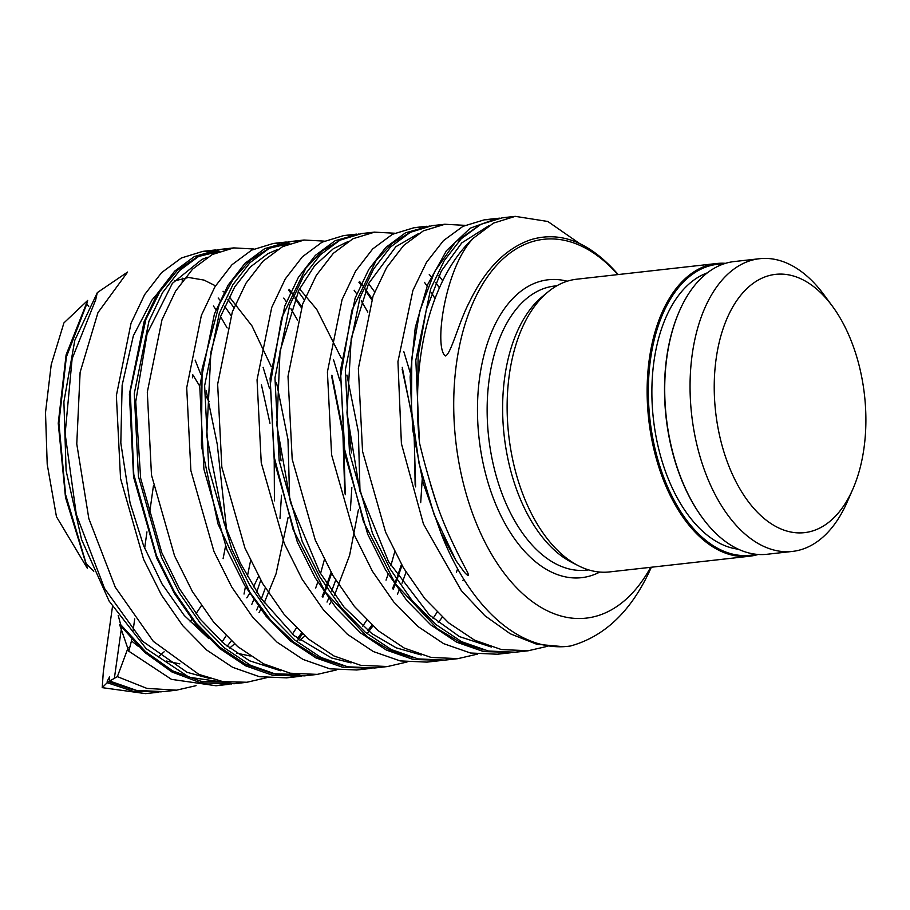 <?xml version="1.0" encoding="UTF-8"?>
<svg xmlns="http://www.w3.org/2000/svg" width="910" height="910" viewBox="0 0 910 910"><rect width="100%" height="100%" fill="white"/><g stroke="black" fill="none" stroke-linecap="round" stroke-linejoin="round"><path stroke-width="1.36" d="M679.383 311.163A146.408 84.391 83.6 0 0 679.235 311.493A146.408 84.391 83.6 0 0 666.7 357.391A146.408 84.391 83.6 0 0 702.349 517.745A146.408 84.391 83.6 0 0 702.565 518.029M792.394 551.426L767.062 554.27A147.272 84.892 -96.4 0 1 702.77 518.313A147.272 84.892 -96.4 0 1 666.916 357.016A147.272 84.892 -96.4 0 1 679.52 310.833A147.272 84.892 -96.4 0 1 734.256 261.545L759.588 258.713A147.272 84.892 83.6 0 0 692.248 354.172A147.272 84.892 83.6 0 0 792.394 551.426A147.272 84.892 83.6 0 0 847.13 502.138L852.829 489.148A129.948 74.904 -96.4 0 1 759.736 514.571A129.948 74.904 -96.4 0 1 716.17 358.586A129.948 74.904 -96.4 0 1 832.309 306.078A129.948 74.904 -96.4 0 1 852.829 489.148M832.309 306.078L823.88 294.658A147.272 84.892 83.6 0 0 759.588 258.713M725.554 263.331A147.272 84.892 83.6 0 0 716.67 263.513A147.272 84.892 83.6 0 0 649.331 358.984A147.272 84.892 83.6 0 0 749.476 556.237A147.272 84.892 83.6 0 0 758.178 554.463M756.005 554.258A146.408 84.391 -96.4 0 1 650.525 359.211A146.408 84.391 -96.4 0 1 723.484 264.002M716.67 263.513L576.667 279.211A147.272 84.892 83.6 0 0 547.968 291.951A147.272 84.892 83.6 0 0 509.327 374.67A147.272 84.892 83.6 0 0 578.658 565.861A147.272 84.892 83.6 0 0 609.472 571.924L749.476 556.237M707.366 272.841A140.345 80.899 83.6 0 0 653.971 361.304A140.345 80.899 83.6 0 0 738.328 549.208M266.323 677.779L246.906 682.261L222.939 681.635L198.903 674.401L153.324 641.368L115.251 587.189L88.827 518.586L76.77 443.932L80.114 372.338L97.962 312.619L127.627 272.044L97.302 292.622L95.504 300.584L94.378 302.131M88.748 306.545L86.746 303.94M86.746 304.008L87.667 300.425M87.599 300.516L63.905 322.925M56.431 516.687L87.417 568.42L65.509 497.429L58.251 423.264L66.1 354.866L87.644 300.539M87.474 568.579L86.131 563.506M86.131 563.563L93.787 571.241M118.198 615.387L120.677 624.624L119.654 624.795M231.515 683.956L200.393 682.75L171.91 671.955L144.644 652.333L119.688 624.817L128.788 651.219M222.529 684.752L215.943 685.742L171.501 679.372L128.799 651.207L131.825 639.514M128.139 647.647L117.356 676.665L114.376 678.303L121.394 628.48M192.704 375.534L192.431 377.786M209.232 401.651L205.978 396.305M199.756 386.136L192.806 374.772M107.232 681.203L107.175 682.75L102.204 687.664L103.331 671.671L112.476 606.617M190.065 621.928L191.942 619.403M195.98 613.738L201.372 605.696M223.098 558.672L225.498 546.364M226.715 530.632L217.262 444.33L206.229 390.811M114.41 678.314L109.666 680.998L109.587 676.858L107.221 681.237L132.439 689.507M246.815 597.859L249.613 593.457M253.412 586.916L258.588 576.371M250.58 560.662L247.338 576.553M245.438 586.677L244.028 594.059M97.336 292.633L74.813 340.26L63.893 401.81L66.1 470.663L81.559 539.516L109.086 601.021L146.089 648.603L189.075 677.233L233.859 683.729L240.422 682.75M327.031 602.067L328.681 598.348M331.672 591.079L335.688 580.102M350.35 510.453L351.851 487.339M351.408 452.873L347.028 413.743M339.896 380.698L333.47 359.507M304.281 299.811L298.218 291.462M227.352 248.976L220.8 249.351L199.267 255.983L179.554 270.566L162.537 292.622L148.944 321.253L134.282 393.598L138.457 476.51L161.514 557.329L179.361 592.99L200.632 623.646L224.633 648.045L250.512 665.278L277.345 674.697L304.213 675.846L310.549 674.89M397.397 594.196L399.035 590.488M402.027 583.208L406.053 572.197M420.704 502.604L422.206 479.433M410.262 372.838L403.812 351.635M374.647 291.928L368.573 283.59M297.695 241.116L291.154 241.469L269.622 248.077L249.92 262.706L232.892 284.716L219.299 313.37L204.625 385.703L208.788 468.627L231.868 549.447L249.704 585.107L270.998 615.752L294.976 640.185L320.866 657.384L347.711 666.803L374.567 667.974L380.88 667.019M442.715 280.781L438.938 275.707M368.061 233.244L361.509 233.608L339.965 240.183L320.274 254.823L303.235 276.845L289.642 305.476L274.968 377.809L279.154 460.744L302.234 541.552L320.047 577.236L341.341 607.857L365.331 632.291L391.209 649.512L418.054 658.908L444.922 660.103L451.474 659.102M438.438 225.35L431.863 225.725L410.319 232.312L390.617 246.917L373.601 268.985L359.985 297.581L345.322 369.938L349.508 452.861L372.588 533.658L390.401 569.353L411.684 599.974L435.685 624.385L461.563 641.652L488.408 651.014L515.276 652.22L521.976 651.196M508.792 217.444L502.218 217.831L480.833 224.361L461.256 238.727L444.33 260.488L430.714 288.697L415.825 360.144L419.43 442.271M618.197 274.547C589.976 242.276 560.799 230.674 530.678 239.739C505.664 248.475 485.28 269.189 469.514 301.881C459.061 321.321 450.837 354.786 445.343 355.947C433.581 347.506 445.229 266.767 473.507 238.056A216.58 124.852 83.6 0 0 419.567 443.215C424.026 461.745 429.497 481.174 436.004 501.501C443.773 526.014 458.322 555.111 467.149 571.525C470.914 579.204 465.021 573.334 463.338 570.809L455.955 560.571L440.895 532.896A216.58 124.852 83.6 0 0 567.942 646.327A216.58 124.852 83.6 0 0 570.536 645.986C605.286 636.352 632.2 610.155 651.276 567.374M109.655 680.998L136.568 690.417L163.516 691.634L176.551 690.178L146.874 688.392L117.356 676.642M256.677 609.95L258.326 606.219M261.329 598.951L265.345 587.996M279.984 518.313L281.497 495.222M281.065 460.847L276.663 421.66M269.553 388.57L263.115 367.344M233.938 307.694L227.875 299.345M440.906 532.885L423.173 483.062L412.765 430.021L410.126 377.093L415.267 327.554L427.689 284.534L446.457 250.705L470.22 228.182L497.338 218.377L499.886 218.138M512.956 652.436L483.528 651.56L456.683 642.198L430.817 624.931L406.815 600.52L385.533 569.899L367.708 534.204L344.64 453.408L340.442 370.484L355.116 298.127L368.721 269.531L385.749 247.475L405.439 232.858L429.463 226.044M442.419 660.353L413.185 659.454L386.34 650.058L360.462 632.837L336.473 608.403L315.178 577.782L297.354 542.098L274.274 461.29L270.088 378.355L284.773 306.022L298.366 277.391L315.395 255.369L335.096 240.729L358.995 233.938M371.997 668.224L342.831 667.348L315.986 657.93L290.108 640.731L266.118 616.297L244.835 585.653L226.999 549.993L203.92 469.173L199.745 386.25L214.43 313.916L228.012 285.262L245.04 263.252L264.742 248.623L288.618 241.81M301.733 676.084L272.477 675.243L245.632 665.824L219.754 648.591L195.764 624.192L174.481 593.536L156.634 557.875L133.577 477.056L129.402 394.144L144.064 321.799L157.669 293.168L174.686 271.112L194.387 256.529L218.423 249.67M161.195 691.862L132.917 691.19L107.175 682.716M63.905 322.97L51.233 364.546L45.5 412.617L47.206 464.271L56.409 516.436M292.394 634.122L296.398 628.002M315.69 587.996L317.783 582.104M320.513 573.63L324.358 559.764M297.49 320.013L290.904 308.74M286.377 301.836L283.749 298.105M211.95 251.035L202.885 251.353L181.352 257.985L161.639 272.579L144.633 294.624L131.029 323.266L116.366 395.6L120.541 478.512L143.598 559.332L161.445 594.992L182.717 625.659L206.718 650.058L232.596 667.292L259.43 676.699L286.297 677.848L292.758 676.869M362.737 626.228L366.741 620.108M386.045 580.136L388.126 574.221M390.868 565.724L394.701 551.858M367.833 312.096L361.247 300.835M356.72 293.93L354.115 290.233M279.711 243.118L273.239 243.482L251.706 250.091L232.005 264.708L214.976 286.73L201.383 315.372L186.709 387.705L190.884 470.641L213.952 551.46L231.788 587.121L253.082 617.754L277.061 642.187L302.95 659.397L329.795 668.816L356.652 669.976L363.022 669.009M433.092 618.322L437.084 612.225M456.399 572.265L457.628 568.852M435.025 298.605L431.613 292.94M427.086 286.036L424.481 282.339M350.077 235.246L343.593 235.61L322.049 242.185L302.359 256.825L285.33 278.858L271.726 307.478L257.052 379.823L261.238 462.758L284.318 543.566L302.131 579.249L323.425 609.859L347.427 634.304L373.293 651.526L400.138 660.91L427.006 662.116L433.444 661.138M420.534 227.363L413.948 227.739L392.403 234.314L372.702 248.93L355.685 270.987L342.069 299.583L327.407 371.94L331.604 454.875L354.673 535.672L372.486 571.366L393.768 601.988L417.781 626.398L443.648 643.654L470.493 653.016L497.361 654.222L503.958 653.232M490.956 219.458L484.302 219.833L462.962 226.34L443.42 240.661L426.506 262.33L412.901 290.438L397.943 361.645L401.401 443.568L423.423 523.944L461.37 590.704L484.837 615.683L510.248 633.781L536.729 644.246L563.381 646.691M473.518 238.067L493.436 223.132L515.253 216.352L547.843 221.483L579.499 243.47M547.809 646.236L528.312 650.73L501.444 649.569L474.599 640.185L448.732 622.918L424.72 598.53L403.46 567.885L385.613 532.202L362.555 451.394L358.369 368.482L373.032 296.137L386.648 267.517L403.653 245.45L423.355 230.867L444.899 224.258L465.01 225.35M477.454 654.119L457.957 658.635L431.09 657.429L404.245 648.068L378.378 630.812L354.377 606.401L333.094 575.78L315.269 540.085L292.201 459.288L288.004 376.353L302.677 304.008L316.293 275.4L333.31 253.344L353 238.727L374.545 232.152L394.633 233.222M407.032 662.002L387.614 666.529L360.747 665.324L333.902 655.939L308.024 638.718L284.034 614.284L262.74 583.663L244.915 547.979L221.835 467.171L217.649 384.236L232.334 311.891L245.927 283.272L262.956 261.238L282.657 246.599L304.202 240.035L324.233 241.116M336.62 669.908L317.26 674.39L290.392 673.229L263.547 663.811L237.669 646.601L213.679 622.167L192.397 591.534L174.561 555.874L151.481 475.054L147.306 392.119L161.991 319.797L175.573 291.143L192.601 269.121L212.303 254.504L233.847 247.895L253.89 249.01M196.048 685.662L176.551 690.155M227.136 327.918L220.55 316.635M216.034 309.718L213.406 305.988M102.182 687.641L145.6 693.636L158.636 692.191M222.04 641.994L226.021 635.885M547.968 291.951L542.258 296.66A142.95 82.4 83.6 0 0 504.754 376.956A142.95 82.4 83.6 0 0 572.049 562.516L578.658 565.861M650.639 567.317A190.6 109.86 -96.4 0 1 588.44 617.833A190.6 109.86 -96.4 0 1 456.558 362.863A190.6 109.86 -96.4 0 1 617.833 274.592M86.769 303.974L66.373 356.982L58.888 423.082L65.6 494.665L86.143 563.563M120.677 624.624L145.589 651.708L172.763 670.909L201.11 681.306L229.513 682.466M296.922 641.334L302.541 633.917M322.857 597.188L324.699 592.74M325.086 591.773L331.649 573.289M345.277 494.744L343.468 433.649L331.911 375.25M301.733 306.625L291.507 292.212M290.87 291.405L289.13 289.255M219.367 251.365L197.538 256.722L177.439 270.236L159.967 291.427L145.873 319.455L130.278 391.254L133.77 474.349L156.509 555.737L174.333 591.693L195.661 622.588L219.776 647.135L245.802 664.402L272.784 673.707L299.777 674.583M367.253 633.451L372.895 626.012M393.211 589.327L395.054 584.88M395.44 583.913L402.004 565.383M415.642 486.896L413.811 425.778L402.265 367.378M372.088 298.73L361.861 284.341M361.224 283.533L359.473 281.372M289.664 243.505L269.144 248.271L250.102 260.328L233.256 279.154L219.31 304.179L202.088 368.994L201.44 445.809L217.99 523.921L250.023 592.546L270.736 620.256L293.725 642.187L318.307 657.566L343.661 665.915M339.987 240.172L322.015 251.114L305.919 268.109L281.599 317.988L270.418 383.69L274.251 457.229L293.111 529.563L325.154 591.864L366.98 636.534L390.151 650.388L413.982 657.998M410.228 232.346L392.267 243.288L376.217 260.317L351.908 310.173L340.761 375.875L344.617 449.358L363.443 521.635L395.452 583.924L437.244 628.56L460.38 642.471L484.2 650.081M480.639 224.463L455.455 241.992L434.673 271.544L419.726 311.14L411.798 358.369L411.479 410.194L419.032 463.383L434.104 514.571L455.978 560.549M556.84 285.786L554.645 286.036A142.95 82.4 83.6 0 0 489.273 378.697A142.95 82.4 83.6 0 0 586.484 570.149L588.679 569.899M567.214 281.224A149.877 86.393 83.6 0 0 479.707 376.933A149.877 86.393 83.6 0 0 508.997 530.405A149.877 86.393 83.6 0 0 599.804 572.06M702.349 517.745L702.77 518.313M679.235 311.493L679.52 310.833M133.042 630.869L134.725 618.88M144.644 548.332L146.954 531.895M149.183 516.015L153.426 485.826M182.182 281.27L182.603 278.187M95.402 300.516L72.129 358.688L65.133 433.74L76.292 514.423L104.593 588.542L142.449 641.163L187.085 672.319L210.017 678.576M297.502 638.388L301.585 633.03M322.197 596.38L324.096 591.853M324.483 590.897L331.103 572.345M344.776 493.027L342.899 433.751L331.786 376.99M301.369 307.637L295.022 298.4M291.041 293.202L288.538 290.131M207.332 257.337L201.94 259.43L172.399 283.329L147.101 333.663L135.726 401.731L140.641 478.25L161.775 552.654L179.327 588.531L200.337 619.312L224.019 643.688L249.465 660.751L280.599 670.738M367.845 630.505L371.94 625.136M392.54 588.52L396.396 579.044M397.408 576.36L401.469 564.45M415.131 485.144L414.38 437.46M411.798 414.539L402.14 369.13M371.724 299.743L365.365 290.517M361.395 285.33L358.893 282.259M277.686 249.431L268.063 253.594L250.375 266.914L234.791 286.786L220.675 316.293L210.904 352.102L206.729 435.697L224.019 522.772L240.183 562.778L260.533 597.813L294.123 635.612L331.445 657.941L351.044 662.878M438.199 622.599L442.283 617.242M462.894 580.648L463.599 578.987M439.428 287.844L435.731 282.623M431.761 277.448L429.247 274.376M347.995 241.56L333.299 248.737L314.678 265.652L298.855 290.165L280.041 351.055L276.89 425.3L290.552 502.582L319.672 572.185L344.06 607.152L371.792 633.542L396.225 647.84L421.228 654.95M418.338 233.699L395.896 246.667L368.55 283.636L351.226 338.452L346.972 412.765L359.803 490.831L388.49 561.55L429.452 615.035L459.539 636.636L491.389 647.033M488.727 225.816L461.723 242.936L441.316 271.055L426.335 309.525L418.122 355.867L417.451 407.111M430.487 484.131L435.867 501.546M218.184 298.002L220.072 300.289M224.679 306.283L231.026 315.531M261.432 384.839L269.986 423.23M274.217 460.926L274.422 500.864M260.76 580.25L256.7 592.114M253.742 599.724L251.831 604.274M231.231 640.924L227.159 646.271M299.538 288.845L316.771 309.434L341.5 358.586M346.938 375.068L358.358 431.852L360.007 491.548M358.449 509.577L349.611 555.35L334.539 595.083M331.115 601.624L329.397 604.672M304.873 636.01L299.913 640.276M250.216 656.008L236.475 653.107M208.777 638.57L184.275 615.501L162.003 583.89L143.553 545.625L130.062 502.911L120.814 442.931L122.133 385.248L133.349 335.79L152.038 299.947L157.396 293.623M174.345 280.951L188.541 277.459L204.022 280.087L215.522 285.831M223.03 291.257L224.11 292.144M229.195 296.717L251.979 325.928L271.135 366.434M276.583 382.928L287.992 439.655L289.653 499.419M288.106 517.437L276.048 573.812L264.184 602.955M260.76 609.495L259.043 612.555M234.518 643.893L229.559 648.136M179.862 663.879L166.12 660.99M138.491 646.487L131.609 641.049M233.859 683.763L246.906 682.295M304.213 675.88L317.26 674.412M374.567 667.997L387.614 666.529M444.922 660.114L457.957 658.647M515.276 652.231L528.312 650.764M220.8 249.34L233.836 247.884M291.154 241.457L304.19 240.001M361.509 233.574L374.545 232.118M431.852 225.691L444.899 224.235M502.206 217.808L515.253 216.352M215.954 685.765L228.99 684.309M286.297 677.882L299.345 676.426M356.652 669.999L369.699 668.543M427.006 662.116L440.042 660.66M497.361 654.233L510.396 652.777M202.885 251.353L215.932 249.886M273.239 243.47L286.275 242.003M343.593 235.588L356.629 234.12M413.948 227.705L426.983 226.237M484.291 219.822L497.338 218.355M195.115 360.087L200.792 374.317M159.216 656.019L164.175 651.776"/></g></svg>
